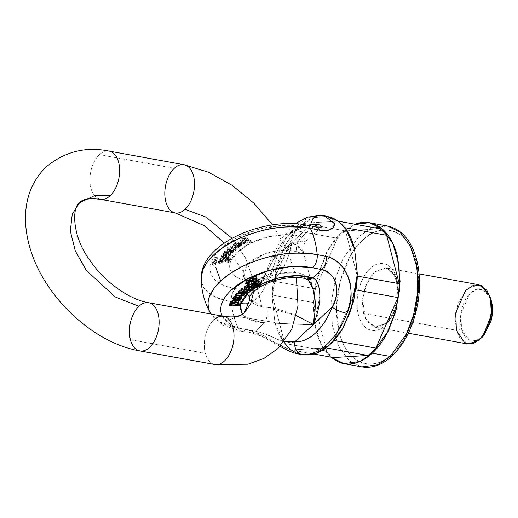 <?xml version="1.0" encoding="UTF-8"?>
<svg xmlns="http://www.w3.org/2000/svg" width="518" height="518" viewBox="0 0 518 518"><rect width="100%" height="100%" fill="white"/><g stroke="black" fill="none" stroke-linecap="round" stroke-linejoin="round"><path stroke-width="0.39" stroke-dasharray="2.59 1.94" d="M406.002 335.858C402.046 343.11 397.526 349.106 392.43 353.833C387.341 358.566 382.064 361.674 376.612 363.157C371.153 364.646 365.935 364.394 360.942 362.412C355.957 360.424 351.58 356.857 347.818 351.696C344.049 346.542 341.187 340.196 339.225 332.66L336.48 308.184L340.002 282.012L349.249 258.113C353.198 250.854 357.724 244.865 362.814 240.132C367.91 235.405 373.18 232.297 378.639 230.808C384.091 229.325 389.316 229.571 394.302 231.559C399.294 233.547 403.671 237.114 407.433 242.269C411.195 247.423 414.057 253.775 416.025 261.312M385.029 325.408C390.332 320.487 394.133 313.507 396.438 304.474C398.737 295.441 398.866 286.998 396.82 279.15C394.781 271.296 391.161 266.343 385.962 264.271C380.769 262.205 375.524 263.636 370.221 268.557C364.918 273.485 361.117 280.465 358.812 289.497C356.507 298.53 356.378 306.973 358.424 314.821C360.47 322.669 364.089 327.629 369.282 329.694C374.475 331.766 379.726 330.335 385.029 325.408A3.768 2.389 -132.9 0 1 385.45 323.2A3.768 2.389 47.1 0 0 385.029 325.408C390.941 321.335 402.039 300.434 396.82 279.15C391.084 258.352 375.537 262.199 370.221 268.557C364.303 272.636 353.205 293.538 358.424 314.821C364.167 335.619 379.707 331.773 385.029 325.408M330.801 357.116L321.419 344.833L315.203 326.89L313.222 305.724L315.339 284.589L327.104 251.411L341.025 233.165L354.934 224.229L341.025 233.165C335.651 238.163 330.879 244.49 326.703 252.143L316.945 277.37L313.228 304.998L316.122 330.834C318.201 338.791 321.218 345.487 325.194 350.932L330.775 357.109M333.32 357.575A70.273 41.414 100.3 0 1 326.696 351.081L314.083 302.654A70.273 41.414 100.3 0 1 315.404 288.785L337.419 238.261A70.273 41.414 100.3 0 1 345.364 230.886L379.992 228.781L345.364 230.886A70.273 41.414 -79.7 0 0 337.419 238.261L295.487 230.646A70.273 41.414 100.3 0 1 303.431 223.264L338.06 221.167L303.431 223.264L345.364 230.886L303.431 223.264A70.273 41.414 100.3 0 0 295.487 230.646L273.472 281.17L295.487 230.646L337.419 238.261L315.404 288.785A70.273 41.414 -79.7 0 0 314.083 302.654L272.151 295.04A70.273 41.414 100.3 0 1 273.472 281.17L315.404 288.785L273.472 281.17A70.273 41.414 100.3 0 0 272.151 295.04L284.764 343.466L272.151 295.04L314.083 302.654L326.696 351.081A70.273 41.414 -79.7 0 0 333.32 357.575M387.425 225.997L371.38 228.108L359 236.428L342.974 258.683L335.819 277.298L331.585 300.453L332.284 325.155L338.655 346.639L349.378 360.897L361.836 366.886L349.378 360.897L338.655 346.639L332.284 325.155L331.585 300.453L335.819 277.298L342.974 258.683L359 236.428L371.38 228.108L387.425 225.997M344.684 227.655L357.297 276.081L344.684 227.655M291.388 349.954A70.273 41.414 100.3 0 1 284.764 343.466L326.696 351.081L284.764 343.466A70.273 41.414 100.3 0 0 291.388 349.954L326.016 347.856L291.388 349.954L313.927 354.053L291.388 349.954M355.976 289.95L333.961 340.475L355.976 289.95M478.859 284.732L467.23 288.817L458.08 303.36L455.192 319.179L456.403 330.244L460.133 338.591L468.084 344.056M490.552 298.329L482.951 289.491C478.917 287.885 474.831 288.999 470.707 292.825C466.582 296.659 463.629 302.085 461.836 309.11C460.042 316.142 459.945 322.708 461.532 328.807L456.403 330.244L363.552 313.384L362.335 302.311L365.229 286.499L374.372 271.956L386.007 267.871L393.952 273.329L397.688 281.675L398.219 300.006L394.457 312.36L387.199 322.798L375.233 327.188L367.281 321.723L363.552 313.384L456.403 330.244L461.532 328.807C463.124 334.913 465.941 338.772 469.981 340.378C474.022 341.99 478.101 340.876 482.226 337.043L483.877 335.36M201.191 277.875L202.292 284.097C204.111 291.951 213.779 297.856 231.287 301.813C232.258 311.778 234.537 320.532 238.125 328.069L219.574 321.872L210.321 312.917M302.253 354.726L297.442 353.341C292.275 351.288 287.736 347.584 283.838 342.243C279.94 336.907 276.975 330.329 274.941 322.52L272.099 297.164L275.744 270.046L285.327 245.286C289.42 237.768 294.107 231.565 299.378 226.664C304.655 221.762 310.12 218.538 315.773 217.003L327.382 216.433M299.469 354.306L278.095 344.366L263.047 335.301L247.565 329.597L238.125 328.069A71.575 42.178 100.3 0 1 233.728 315.851L274.941 322.52L283.845 342.256L291.984 350.388L302.926 354.824M328.036 216.569L326.521 216.297M326.515 216.297L313.306 217.787L299.54 226.515L287.412 241.653L278.632 260.457L272.099 296.956L274.941 322.52L233.728 315.851A71.575 42.178 100.3 0 1 231.287 301.813L240.721 303.321C245.474 304.137 249.916 303.224 254.053 300.582C257.647 298.277 260.897 294.528 263.804 289.329C267.845 281.41 272.228 270.571 276.968 256.811A70.357 41.466 100.3 0 1 321.464 215.475L324.572 215.838M222.287 316.187L230.076 324.19C234.317 326.78 239.646 328.593 246.069 329.629L255.497 331.151L264.465 322.824L250.026 319.69L242.651 314.206M240.514 305.342L240.799 304.072A43.337 21.659 165.4 0 0 264.465 322.824L293.933 324.009M255.678 287.361L261.279 284.233A43.337 21.659 165.4 0 0 260.768 284.492M260.949 282.996L260.632 283.987L256.863 285.904L255.024 285.651L259.052 284.388L256.255 285.127L256.669 286.707L256.255 285.127L255.024 285.651L255.199 286.325L255.024 285.651L256.863 285.904L260.632 283.987L260.949 282.996M258.676 284.622L259.589 283.87L258.702 282.627L255.801 284.583L253.237 284.622L258.702 282.627L259.589 283.87L259.22 284.272M251.424 283.268L253.205 284.602L251.489 283.508M253.127 281.144L252.052 281.824L253.231 281.034L252.875 278.904L253.224 281.041M255.037 280.238L255.555 280.562L255.944 282.155L255.529 280.575L255.128 280.594L255.555 280.562L255.037 280.238L256.248 279.759M234.667 296.069L238.772 295.383L236.312 298.782L238.474 298.426L236.312 298.782L236.72 300.356L236.312 298.782L238.772 295.383L238.895 295.849L238.772 295.383L235.774 295.649M239.167 296.238L240.002 296.84L239.562 297.772L239.964 296.743L239.167 296.238L239.892 295.454L241.142 296.231L240.63 297.779L238.656 299.093L235.535 299.559L233.113 298.905M239.543 295.836L239.892 295.454L241.142 296.231L238.656 299.093L233.398 299.106L232.796 298.433M256.682 277.37L254.021 278.457L253.406 278.244M252.972 279.221L250.311 280.309L249.695 280.096M249.423 281.183L246.762 282.271L246.147 282.057M244.218 293.395L243.382 294.166L244.218 293.395L240.145 291.615L240.579 293.175L240.164 291.595L240.831 291.621L241.239 293.194L240.831 291.621L246.102 291.64L246.931 290.87L246.102 291.64L240.164 291.595L243.81 293.214M243.382 294.166L235.431 294.334L243.382 294.166L243.797 295.746L243.382 294.166M239.342 293.551L242.437 293.544L238.286 291.679L241.718 293.233L242.133 294.813L241.718 293.233L242.437 293.544L242.851 295.124L242.437 293.544L239.342 293.551M245.046 290.961L245.454 292.541L245.046 290.961L242.184 290.935L245.066 290.948L241.123 289.044L245.066 290.948L245.474 292.521L245.066 290.948M252.978 285.716L254.014 285.813L252.952 286.532L252.072 286.422L249.048 288.999L247.215 289.057L246.49 288.241C248.044 289.782 249.903 289.18 252.072 286.422L252.952 286.532L253.367 288.112L252.952 286.532L254.014 285.813L254.137 286.299L254.014 285.813L252.978 285.716M244.392 286.953L244.813 287.989L245.914 287.361L246.115 288.131L245.616 286.7L247.345 285.405L247.759 286.985L247.345 285.405L249.223 285.437L249.631 287.017L249.223 285.437L247.157 287.289L249.223 285.437L248.083 285.217L245.616 286.7L245.914 287.361L244.625 287.853M230.232 303.71L230.75 303.678L230.406 303.49M238.099 300.958L233.495 300.459L235.01 300.272L238.105 300.958M238.312 301.366L236.72 303.231L238.74 303.101L236.72 303.231L238.306 301.321M240.514 302.991L240.184 303.755L229.448 304.435L240.184 303.755L240.598 305.335L240.184 303.755L240.514 302.991M256.268 284.55A32.032 16.006 165.4 0 0 260.975 285.101C267.793 285.638 274.825 280.491 282.07 269.638C285.522 264.763 288.843 255.652 292.048 242.327C298.692 246.503 302.234 249.229 302.674 250.498L303.328 251.683L296.684 251.923L292.534 250.861L280.717 250.427L263.325 254.493L247.436 264.594L243.408 275.777L248.562 281.902L256.268 284.55L262.03 306.662L256.268 284.55M296.387 315.753L293.79 314.633C282.569 310.224 273.549 307.75 266.731 307.206A32.032 16.006 -14.6 0 1 262.03 306.662L249.436 298.731M257.323 283.003L281.028 273.251L298.297 272.967L302.447 274.028L306.157 276.321L313.047 289.012M306.734 225.116L289.847 233.883C283.042 240.203 277.551 248.802 273.374 259.673A11.305 2.797 -159 0 1 271.814 257.232A11.305 2.797 -159 0 1 276.968 256.811C269.062 277.907 261.596 306.954 240.721 303.321A11.305 6.475 99.2 0 1 244.807 290.093L246.503 288.513L244.807 290.093L257.996 285.768L262.114 280.885L273.374 259.673L292.048 242.327L285.716 255.121C282.452 260.496 279.688 264.458 277.421 267.01L271.982 272.779L256.883 279.953C246.49 277.965 241.99 276.554 243.389 275.718L249.177 297.954L255.264 284.686M284.252 341.589L277.298 339.29C270.83 335.878 263.565 333.165 255.497 331.151L264.465 322.824L302.946 324.32M294.761 341.796C285.839 345.623 269.807 334.188 255.497 331.151A11.305 6.475 99.2 0 1 251.23 332.834A11.305 6.475 99.2 0 1 247.565 329.597A11.305 6.475 -80.8 0 0 251.224 332.834A11.305 6.475 -80.8 0 0 255.497 331.151L246.069 329.629A11.305 6.475 99.2 0 1 241.796 331.313A11.305 6.475 99.2 0 1 238.125 328.069L247.565 329.597L300.285 354.429M210.237 312.775A69.859 34.92 165.4 0 0 238.125 328.069A11.305 6.475 -80.8 0 0 241.796 331.313A11.305 6.475 -80.8 0 0 246.069 329.629A58.832 29.403 -14.6 0 1 222.235 316.084M392.43 353.833C404.26 345.687 426.456 303.878 416.025 261.312C404.539 219.716 373.452 227.415 362.814 240.132C350.99 248.284 328.788 290.093 339.225 332.66C350.712 374.249 381.798 366.556 392.43 353.833M392.514 354.241A3.768 2.389 -132.9 0 1 392.009 356.047A3.768 2.389 47.1 0 0 392.514 354.241M296.393 315.734L266.731 307.206C267.923 313.312 267.165 318.518 264.465 322.824A11.305 5.316 -86.7 0 0 266.731 307.206A32.032 16.006 -14.6 0 1 249.197 298.012A32.032 16.006 -14.6 0 1 266.362 277.745A32.032 16.006 -14.6 0 1 302.447 274.028L306.209 276.327M306.222 276.34L313.228 289.698M314.938 300.22L313.435 324.443M315.941 317.689L319.949 293.803L318.065 283.896L312.781 277.933M306.656 279.157L303.166 275.945L302.447 274.028A11.305 7.809 -71.1 0 0 306.65 279.157L306.65 279.157M185.994 165.32A24.495 14.433 -79.7 0 0 174.313 168.285L99.43 154.688A24.495 14.433 100.3 0 1 111.111 151.722A24.495 14.433 -79.7 0 0 91.336 169.269A24.495 14.433 -79.7 0 0 98.446 198.711A24.495 14.433 100.3 0 1 89.925 178.988A24.495 14.433 100.3 0 1 99.43 154.688L174.313 168.285A24.495 14.433 -79.7 0 0 164.808 192.586A24.495 14.433 -79.7 0 0 173.329 212.309M232.064 238.338L245.305 257.53L252.849 278.742L245.305 257.53L232.064 238.338M253.315 281.721L253.529 283.637M253.619 284.686L253.652 291.615L253.231 281.099M244.289 312.93L228.995 320.176L213.804 319.891L228.995 320.176L244.289 312.93M212.814 363.914A24.495 14.433 100.3 0 1 204.299 344.192A24.495 14.433 100.3 0 1 213.804 319.891M221.756 316.187A24.495 14.433 -79.7 0 0 207.686 328.859A24.495 14.433 -79.7 0 0 205.283 353.302L130.4 339.698L205.283 353.302A24.495 14.433 -79.7 0 0 216.543 364.653M146.872 302.583A24.495 14.433 100.3 0 1 158.132 313.934M150.602 303.321A24.495 14.433 -79.7 0 0 138.921 306.287A24.495 14.433 -79.7 0 0 129.416 330.588A24.495 14.433 -79.7 0 0 137.937 350.31M490.85 299.21L483.54 289.75L476.845 289.206L469.496 294.049L460.929 313.623L461.532 328.807L468.822 339.827L476.243 340.624L484.401 334.712M387.199 322.798A3.768 2.389 47.1 0 0 385.45 323.2A3.768 2.389 -132.9 0 1 387.199 322.798L375.233 327.188L365.475 318.667L362.496 299.216L367.288 281.63L374.035 272.261L386.007 267.871L395.765 276.392L398.743 295.836L393.945 313.429L387.199 322.798M231.727 303.742L231.093 302.823L232.278 301.534L236.739 301.262L237.166 301.703L236.622 302.68L237.127 302.091L236.739 301.262L234.699 301.049L232.278 301.534L231.132 302.467L232.083 303.431L231.611 303.289L231.727 303.742M232.686 303.114L232.278 301.534L232.686 303.114M241.861 293.207L241.446 291.628L241.861 293.207M257.278 287.484L256.863 285.904L257.278 287.484M261.046 285.56L260.632 283.987L261.046 285.56M249.119 288.487L247.831 288.008L249.948 285.709L251.1 286.732L250.667 287.399L251.1 286.732L249.948 285.709L248.005 287.548L247.986 288.196L249.482 288.163L249.119 288.487M250.356 287.289L249.948 285.709L250.356 287.289M248.718 286.791L248.543 286.098L248.718 286.791M245.221 289.568L244.813 287.989L245.221 289.568M234.104 298.232L235.321 298.698L234.104 298.232L235.263 296.497L234.104 298.232L234.512 299.812L233.968 297.986L234.382 299.566M235.677 298.077L235.263 296.497L237.179 296.134L235.263 296.497L235.677 298.077M235.813 298.018L237.179 296.134L237.594 297.714L237.179 296.134L235.813 298.018M237.14 304.791L236.732 303.211L237.14 304.791M229.752 303.736L230.756 303.658L231.17 305.238L230.134 302.441M230.75 303.678L231.164 305.257L230.75 303.678M240.145 291.615L240.559 293.194L240.145 291.615M257.381 285.806L257.226 285.204L257.381 285.806M252.486 288.002L252.072 286.422L252.486 288.002M248.491 286.797L248.083 285.217L248.491 286.797M239.07 300.673L238.656 299.093L239.07 300.673M237.147 302.842L236.739 301.262L237.147 302.842M246.102 291.64L246.516 293.22L246.102 291.64M259.11 284.207L258.702 282.627L259.11 284.207M240.378 298.323L239.964 296.743L240.378 298.323M251.521 288.047L251.1 286.732M249.016 286.817L248.608 285.237L249.016 286.817M254.901 284.019L256.151 283.858L257.815 282.627L258.048 283.534L257.815 282.627L257.511 283.106M253.431 283.579L252.726 282.828L255.393 281.106L252.894 282.142L253.671 283.709M255.808 282.686L255.393 281.106L257.815 282.627L257.232 281.611L255.393 281.106L255.808 282.686M260.062 285.042L259.589 283.87M245.914 287.361L245.616 286.7M243.149 290.941L243.285 291.466L243.149 290.941M258.242 283.87L257.815 282.627M236.778 245.5L238.222 245.402L238.636 246.982L240.663 245.396L240.229 243.635L239.433 242.923L239.847 244.502L239.433 242.923L240.248 243.816L240.663 245.396L239.847 244.502L240.663 245.396L238.636 246.982L237.192 247.08L238.636 246.982L238.222 245.402L236.778 245.5L237.192 247.08L236.273 247.824L235.858 246.244L238.092 246.102L238.507 247.682L236.273 247.824L238.507 247.682L240.954 246.484L241.984 245.008L238.507 247.682L238.092 246.102L240.54 244.904L241.576 243.428L238.092 246.102L235.858 246.244L236.273 247.824L237.192 247.08L236.778 245.5L235.858 246.244L236.778 245.5M223.193 256.85L222.779 255.27L224.093 255.821L225.524 254.461L225.932 256.041L225.524 254.461L227.311 253.108L230.4 253.419L227.791 256.028L228.58 256.222L227.991 257.025L228.406 258.605L227.991 257.025L222.099 256.442L221.503 255.937L223.575 253.334L225.719 252.771L225.33 253.529L223.944 253.878L224.359 255.458L223.193 256.85L224.508 257.401L223.349 257.206L222.934 255.627L223.737 257.349L223.323 255.769L224.093 255.821L224.508 257.401L225.239 256.753L224.825 255.173L227.311 253.108L227.726 254.688L225.932 256.041L227.726 254.688L230.814 254.998L228.205 257.608L228.988 257.802L228.58 256.222L228.988 257.802L228.205 257.608L230.795 254.953L229.675 254.357L227.726 254.688L227.311 253.108L229.267 252.778L230.387 253.373L227.791 256.028L228.58 256.222L227.991 257.025L227.13 256.773L227.544 258.352L222.513 258.022L221.911 257.517L222.513 258.022L228.406 258.605L227.544 258.352L227.13 256.773L222.099 256.442L221.503 255.937L221.911 257.517L223.983 254.914L226.133 254.344L223.983 254.914L222.455 256.222L221.911 257.517L221.503 255.937L222.047 254.642L223.575 253.334L225.719 252.771L226.133 254.344L225.719 252.771L225.33 253.529L225.744 255.102L224.359 255.458L225.744 255.102L226.133 254.344L225.744 255.102L225.33 253.529L223.944 253.878L222.779 255.27L223.193 256.85L224.359 255.458L223.944 253.878L222.779 255.27L223.349 257.206M230.083 257.828L230.491 259.408L228.801 259.019L230.491 259.408L229.571 261.849L229.157 260.269L230.083 257.828L230.652 259.738L230.245 258.158L228.386 257.44L228.678 259.751L228.263 258.171L229.06 258.411L228.257 260.03L225.414 260.593L226.988 258.398L223.828 257.575L219.787 258.858L219.587 261.014L218.648 261.091L218.343 261.797L227.596 261.027L229.157 260.269L230.083 257.828L228.386 257.44L228.678 259.751L229.468 259.991L228.678 259.751L228.386 257.44L228.263 258.171L229.06 258.411L229.403 260.826L228.665 261.603L225.822 262.173L228.665 261.603L229.545 260.153L229.06 258.411L229.468 259.991M244.917 239.517L244.483 237.95L241.874 238.578L240.371 240.093L241.239 241.524L243.661 242.087L246.296 241.446L247.727 240.054L249.844 241.362L251.003 240.747L245.001 237.03L243.952 237.594L244.509 237.937L244.891 239.53L242.288 240.158L244.917 239.517L244.509 237.937L241.874 238.578L242.288 240.158L240.786 241.673L241.653 243.104L244.069 243.667L246.71 243.026L248.135 241.628L250.259 242.942L249.844 241.362L251.003 240.747L245.001 237.03L243.952 237.594L244.509 237.937L244.917 239.517L244.36 239.167L243.952 237.594L244.36 239.167L244.917 239.517M220.448 260.619L224.825 260.327L225.233 261.901L223.012 262.412L220.862 262.192L225.233 261.901L226.327 260.58L225.233 261.901L224.825 260.327L222.598 260.832L220.448 260.619L220.862 262.192L221.044 260.735L224.391 259.919L226.321 260.573L220.454 261.758L220.862 262.192L220.636 259.155L223.977 258.34L225.913 259L224.825 260.327L225.913 259L220.04 260.178L220.448 260.619M229.506 250.505L229.092 248.925L229.506 250.505L235.463 250.531L236.299 249.754L231.248 247.228L230.419 247.999L234.537 249.89L233.501 249.877L233.087 248.297L227.978 248.297L227.156 249.061L229.927 250.272L230.342 251.852L229.927 250.272L231.235 250.835L225.142 250.939L224.359 251.664L232.336 251.47L233.171 250.699L229.578 249.113L229.992 250.693L229.506 250.505L230.426 250.874L230.011 249.294L230.426 250.874L229.992 250.693L233.579 252.279L233.171 250.699L230.011 249.294L230.426 250.874L233.579 252.279L233.171 250.699L232.336 251.47L232.75 253.049L233.579 252.279L232.75 253.049L232.336 251.47L224.359 251.664L224.767 253.244L232.75 253.049L224.767 253.244L224.359 251.664L225.142 250.939L225.55 252.512L224.767 253.244L225.55 252.512L225.142 250.939L231.216 250.854L227.156 249.061L227.57 250.641L231.643 252.415L225.55 252.512L231.624 252.434L231.235 250.835L231.624 252.434M229.092 248.925L229.578 249.113L229.092 248.925L229.519 250.492L235.463 250.531L236.299 249.754L231.248 247.228L230.419 247.999L234.537 249.89L234.13 248.31L227.978 248.297L227.156 249.061L227.57 250.641L231.643 252.415M241.576 243.428L241.984 245.008L240.728 243.745L237.924 243.441L235.062 244.522L233.883 246.529L233.424 244.813L234.978 245.953L239.433 242.923L234.978 245.953L233.476 244.956L233.883 246.529C233.586 243.071 242.165 242.476 241.984 245.008L241.543 243.195L240.313 242.165L237.509 241.861L234.648 242.942L233.476 244.956C233.178 241.492 241.751 240.896 241.576 243.428L241.984 245.008M242.087 241.42L242.994 240.443L244.8 240.041L246.633 240.566L247.274 241.582L246.354 242.521L244.606 242.961L242.851 242.482L242.1 241.686L241.673 239.84L244.192 241.382L244.606 242.961L247.267 241.284L244.8 240.041L242.087 241.42L244.606 242.961L244.192 241.382L246.859 239.704L244.386 238.461L244.8 240.041L244.386 238.461L241.673 239.84L242.087 241.42L241.673 239.84L242.586 238.869L244.386 238.461L246.218 238.986L246.866 240.002L245.946 240.941L244.192 241.382L242.437 240.902L241.673 239.84M229.111 248.912L235.055 248.951L235.891 248.174L230.84 245.649L230.005 246.419L234.13 248.31L233.087 248.297L233.501 249.877L228.393 249.877L227.978 248.297L228.393 249.877L227.57 250.641L228.393 249.877L234.537 249.89L234.13 248.31L230.005 246.419L230.419 247.999L230.005 246.419L230.84 245.649L231.248 247.228L230.84 245.649L235.891 248.174L236.299 249.754L235.891 248.174L235.055 248.951L235.463 250.531L235.055 248.951L229.111 248.912L229.519 250.492M235.386 247.533L239.847 244.502L235.386 247.533L234.978 245.953L235.386 247.533L233.883 246.529L235.386 247.533M248.135 241.628L247.727 240.054L249.844 241.362L250.259 242.942L251.418 242.327L251.003 240.747L251.418 242.327L245.415 238.61L244.36 239.167L245.415 238.61L245.001 237.03L245.415 238.61L251.418 242.327L250.259 242.942L248.135 241.628L247.695 240.067C244.774 242.657 242.333 242.664 240.371 240.093L240.786 241.673L242.288 240.158L241.874 238.578L240.371 240.093L240.786 241.673C242.748 244.243 245.189 244.237 248.109 241.647L247.695 240.067L248.135 241.628M229.06 258.411L228.257 260.03L228.665 261.603L228.257 260.03L225.414 260.593L227.059 258.579L222.539 257.744L218.965 260.386L219.995 262.594L219.587 261.014L218.648 261.091L218.343 261.797L218.751 263.377L228.011 262.607L218.751 263.377L218.343 261.797L227.596 261.027L228.011 262.607L229.571 261.849L228.011 262.607L227.596 261.027L229.157 260.269L229.571 261.849L230.491 259.408M219.056 262.665L219.988 262.607L219.379 261.959L222.954 259.317L227.467 260.159L225.822 262.173L225.414 260.593L225.822 262.173L227.396 259.978L224.242 259.155L220.195 260.437L219.995 262.594L219.574 261.033L219.988 262.607L219.056 262.665L218.648 261.091L219.056 262.665L218.751 263.377M271.989 272.772C268.745 276.599 263.707 278.988 256.883 279.953L260.975 285.101A11.305 5.316 -86.7 0 0 256.934 279.953A11.305 5.316 -86.7 0 0 253.768 281.766L246.503 288.507L253.768 281.766A43.337 21.659 -14.6 0 1 237.49 251.975A43.337 21.659 -14.6 0 1 302.085 236.875L306.514 240.689L305.05 241.336L299.767 242.074L292.048 242.327L309.887 225.751L292.048 242.327L271.989 272.772L253.768 281.766L239.329 278.632C235.347 276.865 232.576 274.546 231.002 271.672C229.435 268.797 229.215 265.637 230.348 262.192L237.49 251.975L251.088 242.929L268.589 236.752L286.726 234.596L302.085 236.875A11.305 7.809 -71.1 0 0 296.684 251.923A32.032 16.006 165.4 0 0 260.606 255.639A32.032 16.006 165.4 0 0 243.441 275.9A32.032 16.006 165.4 0 0 260.975 285.101C277.506 284.822 288.409 261.771 292.048 242.327L303.341 251.722L302.156 252.998L300.984 252.978M222.099 256.442L222.513 258.022L222.099 256.442M201.198 278.237A69.859 34.92 -14.6 0 0 231.287 301.813A11.305 6.475 99.2 0 1 235.373 288.571C228.95 287.535 223.621 285.722 219.386 283.132C215.145 280.542 212.335 277.383 210.956 273.653C209.57 269.917 209.725 265.909 211.409 261.616C213.099 257.329 216.187 253.095 220.681 248.925L237.302 237.561L258.67 229.325L281.41 225.505L301.962 226.709A58.832 29.403 165.4 0 0 220.681 248.925A58.832 29.403 165.4 0 0 235.373 288.571A11.305 6.475 -80.8 0 0 231.287 301.813L240.721 303.321A11.305 6.475 -80.8 0 1 244.807 290.093L235.373 288.571L244.807 290.093L259.058 284.693L273.374 259.673L292.048 242.327L306.572 240.643C303.457 243.758 302.376 247.449 303.341 251.722M223.575 253.334L223.983 254.914L223.575 253.334M229.545 255.432L228.108 257.103L225.479 257.44L227.493 255.614L228.645 255.167L229.545 255.432C228.218 255.063 226.865 255.737 225.479 257.44L228.108 257.103L229.545 255.432L229.131 253.859C227.81 253.49 226.457 254.157 225.071 255.86L225.479 257.44L225.071 255.86L227.693 255.523L228.108 257.103L227.693 255.523L229.131 253.859L228.231 253.593L227.078 254.034L225.071 255.86L227.693 255.523L229.131 253.859L229.584 255.529L229.131 253.859M239.031 244.256L235.664 246.549L235.256 244.969L234.622 244.14L235.03 245.972L234.615 244.392L236.959 242.618L234.622 244.14L235.664 246.549L235.03 245.72L235.664 246.549L239.031 244.256L238.617 242.677L235.256 244.969L238.617 242.677L236.959 242.618L237.367 244.198L235.03 245.72L237.367 244.198L239.031 244.256L237.367 244.198L236.959 242.618L238.617 242.677L239.031 244.256M228.406 258.605L228.988 257.802L228.406 258.605M320.907 227.201L320.5 227.7L311.046 228.548L302.085 236.875L306.572 240.643M240.248 243.816L238.222 245.402L240.248 243.816L240.663 245.396M225.932 256.041L224.508 257.401L224.093 255.821L224.825 255.173L225.239 256.753L225.932 256.041M227.791 256.028L228.205 257.608L227.791 256.028M233.476 244.956L233.883 246.529M240.786 241.673L240.371 240.093M320.856 227.279L311.046 228.548A11.305 6.851 101.5 0 1 315.76 226.942A11.305 6.851 -78.5 0 0 311.046 228.548L301.962 226.709L311.046 228.548L302.085 236.875C297.5 240.838 295.7 245.856 296.684 251.923L300.958 252.972M212.859 264.206L213.248 265.339L215.559 264.698L215.171 263.558L212.859 264.206A1.696 0.848 -14.6 0 1 215.171 263.558A1.696 0.848 -14.6 0 1 215.864 264.135A1.696 0.848 -14.6 0 1 214.206 265.32A1.696 0.848 -14.6 0 1 212.555 264.769A1.696 0.848 -14.6 0 1 212.859 264.206M213.701 261.83L214.089 262.969L216.394 262.322L216.006 261.182L213.701 261.83A1.696 0.848 -14.6 0 1 216.006 261.182A1.696 0.848 -14.6 0 1 216.705 261.758A1.696 0.848 -14.6 0 1 215.041 262.943A1.696 0.848 -14.6 0 1 213.39 262.393A1.696 0.848 -14.6 0 1 213.701 261.83M214.847 259.434L215.235 260.567L217.541 259.926L217.152 258.786L214.847 259.434A1.696 0.848 -14.6 0 1 217.152 258.786A1.696 0.848 -14.6 0 1 217.851 259.363A1.696 0.848 -14.6 0 1 216.194 260.548A1.696 0.848 -14.6 0 1 214.543 259.997A1.696 0.848 -14.6 0 1 214.847 259.434M222.779 255.27L222.934 255.627M234.622 244.14L235.03 245.72M221.503 255.937L221.911 257.504M229.578 249.113L230.011 249.294L229.578 249.113L229.992 250.693M306.675 225.103A11.305 6.851 -78.5 0 0 301.962 226.709M319.444 230.186L330.031 229.662L334.427 224.767L332.142 219.256L324.916 215.902L321.464 215.475A70.357 41.466 -79.7 0 0 276.968 256.811A11.305 2.797 21 0 0 271.814 257.232A11.305 2.797 21 0 0 273.374 259.673A59.058 34.803 100.3 0 1 310.722 224.974M246.069 281.695A1.696 0.848 165.4 0 0 246.762 282.271L247.177 283.851L246.762 282.271A1.696 0.848 165.4 0 0 248.485 282.006A1.696 0.848 165.4 0 0 249.378 281.067M253.328 277.881A1.696 0.848 165.4 0 0 254.021 278.457L254.435 280.037L254.021 278.457A1.696 0.848 165.4 0 0 255.737 278.192A1.696 0.848 165.4 0 0 256.637 277.247M249.611 279.733A1.696 0.848 165.4 0 0 250.311 280.309L250.718 281.889L250.311 280.309A1.696 0.848 165.4 0 0 252.026 280.044A1.696 0.848 165.4 0 0 252.926 279.105M212.84 263.766A1.696 0.848 165.4 0 0 214.556 263.5A1.696 0.848 165.4 0 0 215.449 262.555A1.696 0.848 165.4 0 0 214.756 261.978L215.171 263.558L214.756 261.978A1.696 0.848 165.4 0 0 213.04 262.244A1.696 0.848 165.4 0 0 212.14 263.189A1.696 0.848 165.4 0 0 212.84 263.766L212.451 262.626L214.756 261.978L215.145 263.118L212.84 263.766M214.821 258.994A1.696 0.848 165.4 0 0 216.537 258.728A1.696 0.848 165.4 0 0 217.437 257.783A1.696 0.848 165.4 0 0 216.744 257.206L217.152 258.786L216.744 257.206A1.696 0.848 165.4 0 0 215.028 257.472A1.696 0.848 165.4 0 0 214.128 258.417A1.696 0.848 165.4 0 0 214.821 258.994L214.433 257.854L216.744 257.206L217.133 258.346L214.821 258.994M213.675 261.389A1.696 0.848 165.4 0 0 215.391 261.124A1.696 0.848 165.4 0 0 216.291 260.178A1.696 0.848 165.4 0 0 215.598 259.602L216.006 261.182L215.598 259.602A1.696 0.848 165.4 0 0 213.882 259.868A1.696 0.848 165.4 0 0 212.982 260.813A1.696 0.848 165.4 0 0 213.675 261.389L213.286 260.25L215.598 259.602L215.987 260.742L213.675 261.389M343.861 363.617L344.593 363.753M369.451 222.734L370.072 222.844M408.333 333.197L375.233 327.188C376.845 328.302 380.251 326.968 385.457 323.193C392.255 317.722 399.229 300.731 396.982 284.68C394.943 274.372 391.284 268.771 386.007 267.871L419.101 273.88M313.15 289.394L303.328 251.683M280.096 346.4L261.719 336.253L251.23 332.834L241.802 331.313L223.692 325.498L210.981 314.037M296.387 277.512L287.522 250.621L272.487 224.844M249.462 296.924L249.158 292.158L246.743 280.873M246.736 280.847L243.589 272.39L224.313 243.084M231.507 304.403L231.093 302.823M248.245 289.588L247.831 288.008M253.14 284.408L252.726 282.828M245.998 288.545L245.584 286.966M240.417 298.42L240.002 296.84M237.581 303.283L237.166 301.703M271.982 272.779L257.996 285.768M246.859 239.704L247.267 241.284M306.514 240.689L320.5 227.7M222.792 255.426L223.206 257.006M218.965 260.386L219.379 261.959M227.059 258.579L227.467 260.159M230.4 253.419L230.814 254.998M225.913 259L226.327 260.58M220.04 260.178L220.454 261.758M257.945 285.806L262.186 280.232L266.058 272.228L271.808 257.252L281.876 238.002L295.389 223.666M320.545 227.648L321.315 227.091M215.436 262.445L215.851 264.025M212.568 264.879L212.153 263.299M217.424 257.673L217.838 259.253M214.556 260.107L214.141 258.527M216.278 260.068L216.686 261.648M213.41 262.503L212.995 260.923"/><path stroke-width="0.78" d="M416.025 261.312L418.764 285.781L415.248 311.959L406.002 335.858M330.775 357.109L339.05 362.237C344.315 364.335 349.831 364.594 355.588 363.027C361.344 361.46 366.912 358.178 372.287 353.185C377.661 348.193 382.439 341.867 386.609 334.207L396.367 308.981L400.084 281.352L397.189 255.523C395.117 247.565 392.094 240.864 388.124 235.425C384.149 229.979 379.532 226.211 374.261 224.119C368.997 222.021 363.487 221.756 357.724 223.323L354.927 224.229L369.451 222.734L381.908 228.723L392.631 242.974L399.002 264.458L399.702 289.161L395.467 312.322L388.312 330.931L372.287 353.185L359.906 361.506L343.861 363.617L330.801 357.116M367.955 355.471L333.32 357.575L313.927 354.053L333.32 357.575L367.955 355.471A70.273 41.414 -79.7 0 0 375.893 348.09A70.273 41.414 100.3 0 1 367.955 355.471L326.016 347.856L367.955 355.471M338.086 221.167L379.992 228.781L338.06 221.167A70.273 41.414 100.3 0 1 344.684 227.655L386.616 235.276A70.273 41.414 -79.7 0 0 379.992 228.781A70.273 41.414 100.3 0 1 386.616 235.276L399.229 283.696A70.273 41.414 100.3 0 1 397.908 297.565L375.893 348.09L333.968 340.475M372.287 353.185L390.261 356.449L406.287 334.194L413.442 315.585L417.67 292.424L416.977 267.722L410.599 246.238L399.883 231.986L387.425 225.997L399.883 231.986L410.599 246.238L416.977 267.722L417.67 292.424L413.442 315.585L406.287 334.194L390.261 356.449L372.287 353.185M369.451 222.734L387.425 225.997C399.475 228.639 408.391 237.296 414.154 251.962C419.703 266.893 420.966 283.793 417.942 302.667C413.856 325.382 405.205 343.175 392.003 356.054A3.768 2.389 -132.9 0 1 390.261 356.449A3.768 2.389 47.1 0 0 392.009 356.047C382.426 364.899 372.371 368.512 361.836 366.886L377.881 364.769L390.261 356.449L377.881 364.769L361.836 366.886L344.593 363.753M333.961 340.475A70.273 41.414 100.3 0 1 326.016 347.856A70.273 41.414 100.3 0 0 333.961 340.475L375.893 348.09L397.908 297.565A70.273 41.414 -79.7 0 0 399.229 283.696L357.297 276.081A70.273 41.414 100.3 0 1 355.976 289.95A70.273 41.414 100.3 0 0 357.297 276.081L399.229 283.696L386.616 235.276L344.684 227.655A70.273 41.414 100.3 0 0 338.06 221.167M355.983 289.95L397.908 297.565L355.976 289.95M408.333 333.197L468.084 344.056L479.713 339.97L488.862 325.421L491.757 309.609L490.54 298.536L486.81 290.197L478.859 284.732L419.101 273.88M483.877 335.36L491.096 320.759C492.89 313.733 492.987 307.168 491.401 301.062L490.552 298.329M324.572 215.838L334.486 223.692C334.537 226.12 333.288 228.004 330.724 229.338C327.829 230.814 324.067 231.099 319.444 230.186L310.36 228.354A71.575 42.178 100.3 0 1 317.197 254.603C316.226 244.638 313.947 235.891 310.36 228.354C291.459 225.686 274.32 226.729 258.948 231.462C247.442 234.881 238.986 238.144 233.579 241.239L222.785 247.643L213.837 254.733L207.096 262.218L202.829 269.807L201.191 277.875C201.237 290.333 204.273 302.013 210.308 312.904L209.13 310.353C207.601 304.565 207.783 299.805 209.673 296.063L213.94 288.474L220.674 280.989L215.876 267.612L220.674 280.989L229.623 273.899L240.417 267.495C245.836 264.452 254.293 261.189 265.792 257.711C281.157 252.985 298.297 251.949 317.197 254.603L326.288 256.462C330.924 257.349 335.431 259.887 339.802 264.076C343.661 267.735 346.665 272.617 348.828 278.736C352.311 288.021 351.683 299.546 346.95 313.306A70.357 41.466 100.3 0 1 302.447 354.642L299.469 354.306M327.382 216.433L332.006 217.78C337.173 219.839 341.705 223.536 345.603 228.878C349.501 234.214 352.473 240.792 354.506 248.601L357.349 273.957L353.703 301.075L344.12 325.835C340.028 333.352 335.34 339.555 330.063 344.457C324.792 349.359 319.328 352.583 313.675 354.118L302.253 354.726M280.096 346.4L288.461 350.77L293.738 352.855L300.123 354.409L302.926 354.824L316.135 353.334L329.901 344.612L342.029 329.467L350.809 310.664L357.342 274.164L354.506 248.601L346.018 229.448L338.351 221.38L328.036 216.569L325.162 215.954M312.781 277.933L306.656 279.157A11.305 7.809 -71.1 0 0 312.781 277.933A43.337 21.659 165.4 0 0 261.279 284.233L279.286 277.81L297.416 275.654L312.781 277.933L321.743 269.606C329.435 271.989 334.265 276.981 336.227 284.589C337.658 291.615 336.286 299.119 332.116 307.096L294.761 341.796C301.871 342.178 308.832 339.206 315.637 332.886C322.442 326.567 327.933 317.968 332.116 307.096L313.435 324.443C314.607 321.963 316.058 317.573 317.793 311.286C319.107 305.555 319.807 301.217 319.878 298.271C319.878 286.493 317.508 279.714 312.781 277.933L321.743 269.606L312.658 267.767L292.107 266.563L269.36 270.383L247.999 278.619L231.371 289.983C226.884 294.153 223.789 298.387 222.105 302.674C220.415 306.967 220.267 310.981 221.652 314.711L222.287 316.187M242.651 314.206L241.699 312.73L240.514 305.342M260.768 284.492A43.337 21.659 165.4 0 0 240.799 304.079L248.187 293.033L255.678 287.361M256.106 279.668L260.949 282.996L256.106 279.668L256.514 281.248L256.106 279.668M258.676 284.622L259.589 283.87M251.489 283.508L252.026 281.837L251.424 283.268L251.839 284.848L259.11 284.207L260.004 285.45L259.11 284.207L256.216 286.163L252.609 285.755L252.195 283.663L255.97 282.142L251.839 284.848M238.015 298.575L239.562 297.772L238.015 298.575M239.892 295.454L240.307 297.034L239.575 297.818L240.378 298.323L239.575 297.818L240.307 297.034L239.892 295.454L239.167 296.238L239.575 297.818L239.167 296.238L239.543 295.836M240.773 295.81L241.142 296.231L240.773 295.81M233.113 298.905L233.126 297.313L234.667 296.069M253.406 278.244L253.632 277.318L255.944 276.67L256.332 277.81M249.695 280.096L249.922 279.176L252.227 278.529L252.616 279.662M246.147 282.057L246.38 281.138L248.685 280.491L249.074 281.624M241.123 289.044L241.906 288.319L246.931 290.87L247.345 292.45L246.516 293.22L241.239 293.194L246.516 293.22L247.345 292.45L242.314 289.899L247.345 292.45L246.931 290.87L241.906 288.319L242.314 289.899L241.537 290.624L242.314 289.899L241.906 288.319L241.123 289.044L241.537 290.624L245.474 292.521L241.537 290.624L241.123 289.044M243.81 293.214L244.632 294.969L243.797 295.746L235.845 295.914L236.674 295.143L242.851 295.124L238.694 293.259L239.523 292.495L245.474 292.521L243.564 292.521L243.149 290.941L243.564 292.521L239.523 292.495L239.109 290.915L242.184 290.935L239.109 290.915L239.523 292.495L238.694 293.259L238.286 291.679L239.109 290.915L238.286 291.679L238.694 293.259L242.851 295.124L236.674 295.143L236.26 293.564L239.342 293.551L236.26 293.564L236.674 295.143L235.845 295.914L235.431 294.334L236.26 293.564L235.431 294.334L235.845 295.914L243.797 295.746L244.632 294.969L240.559 293.194L244.632 294.969L243.81 293.214M246.51 288.52L247.157 287.289L246.49 288.241L246.911 290.08L247.63 290.637L249.456 290.579L252.486 288.002L253.367 288.112L254.422 287.386L253.367 288.112L252.486 288.002C250.317 290.76 248.452 291.362 246.905 289.821L246.49 288.241L246.905 289.821L248.951 287.678L248.718 286.791L248.951 287.678L246.905 289.821M244.813 287.989L244.392 286.953L247.675 284.576L248.996 284.414L252.247 285.489L248.996 284.414L247.675 284.576L244.392 286.953L245.221 289.568L246.328 288.94L245.221 289.568L244.392 286.953L244.8 288.532L248.09 286.156L247.675 284.576L248.09 286.156L244.8 288.532M230.756 303.658L230.134 302.441L231.844 300.971L233.495 300.459L231.844 300.971L230.134 302.441L230.471 304.629L230.134 302.441L231.164 305.257L230.549 304.021L232.258 302.551L231.844 300.971L232.258 302.551L230.549 304.021M237.658 300.621L238.274 301.858M230.75 303.678L229.752 303.736L230.16 305.316L229.862 306.015L229.448 304.435L229.752 303.736L229.448 304.435L229.862 306.015L240.598 305.335L240.928 304.571L237.134 304.811L238.714 302.9L232.258 302.551L235.418 301.852L238.066 302.201L238.681 303.438L237.134 304.811L240.928 304.571L240.514 302.991L238.74 303.101L240.514 302.991L240.928 304.571L240.598 305.335L229.862 306.015L230.16 305.316L231.164 305.257L230.16 305.316L229.752 303.736L230.232 303.71M313.047 289.012L314.394 295.493C315.786 301.249 315.468 310.904 313.435 324.443L296.387 315.753M249.436 298.731L249.177 297.934C248.303 300.136 248.828 292.307 264.782 284.427C279.196 277.078 299.993 276.042 306.656 279.157C308.877 280.555 310.522 280.989 313.228 289.698L314.938 300.22M255.264 284.686L257.323 283.003M293.933 324.009L313.435 324.443L294.761 341.796L284.252 341.589M346.95 313.306A11.305 2.797 -159 0 1 332.116 307.096A59.058 34.803 100.3 0 1 294.761 341.796A11.305 9.11 93.1 0 0 302.447 354.642A70.357 41.466 -79.7 0 0 346.95 313.306C357.29 292.651 347.643 260.496 326.288 256.462L317.197 254.603A11.305 6.851 101.5 0 1 312.658 267.767L321.743 269.606A11.305 6.851 -78.5 0 0 326.288 256.462A11.305 6.851 101.5 0 1 321.743 269.606C336.875 271.995 340.863 294.515 332.116 307.096A11.305 2.797 21 0 0 346.95 313.306M300.285 354.429L302.447 354.642A11.305 9.11 -86.9 0 1 294.761 341.796M222.235 316.084A58.832 29.403 -14.6 0 1 246.775 279.26A58.832 29.403 -14.6 0 1 312.658 267.767A11.305 6.851 -78.5 0 0 317.197 254.603A69.859 34.92 165.4 0 0 238.261 268.641A69.859 34.92 165.4 0 0 210.237 312.775M392.43 353.833A3.768 2.389 -132.9 0 1 392.514 354.241A3.768 2.389 47.1 0 0 392.43 353.833M302.946 324.32L313.435 324.443L296.393 315.734M313.435 324.443L315.941 317.689M118.648 162.335A24.495 14.433 100.3 0 1 114.905 189.478A24.495 14.433 100.3 0 1 98.446 198.711A24.495 14.433 -79.7 0 0 110.127 195.746L94.93 195.454L79.642 202.706L72.261 214.161L70.312 231.015L75.317 251.023L86.364 270.454L115.203 296.956L138.921 306.287L115.203 296.956L86.364 270.454L75.317 251.023L70.312 231.015L72.261 214.161L79.642 202.706L94.93 195.454L110.127 195.746A24.495 14.433 -79.7 0 0 118.648 162.335A24.495 14.433 -79.7 0 0 111.111 151.722A24.495 14.433 100.3 0 1 118.648 162.335M173.329 212.309A24.495 14.433 -79.7 0 0 189.782 203.075A24.495 14.433 -79.7 0 0 193.525 175.932A24.495 14.433 -79.7 0 0 185.994 165.32A24.495 14.433 100.3 0 1 193.525 175.932A24.495 14.433 100.3 0 1 185.01 209.343L205.97 217.087L232.064 238.338L205.97 217.087L185.01 209.343A24.495 14.433 100.3 0 1 173.329 212.309A24.495 14.433 100.3 0 1 166.22 182.867A24.495 14.433 100.3 0 1 185.994 165.32M253.224 281.041L253.315 281.721M253.529 283.637L253.619 284.686M253.652 291.615L250.602 304.118L244.289 312.93L250.602 304.118L253.652 291.615M213.804 319.891A24.495 14.433 100.3 0 1 225.485 316.925A24.495 14.433 100.3 0 1 233.016 327.538A24.495 14.433 100.3 0 1 229.273 354.681A24.495 14.433 100.3 0 1 212.814 363.914M137.937 350.31A24.495 14.433 -79.7 0 0 154.39 341.084A24.495 14.433 -79.7 0 0 158.132 313.934A24.495 14.433 100.3 0 1 155.737 338.377A24.495 14.433 100.3 0 1 141.667 351.049A24.495 14.433 100.3 0 1 130.4 339.698A24.495 14.433 100.3 0 1 132.802 315.261A24.495 14.433 100.3 0 1 146.872 302.583M216.543 364.653A24.495 14.433 -79.7 0 0 230.62 351.975A24.495 14.433 -79.7 0 0 233.016 327.538A24.495 14.433 -79.7 0 0 221.756 316.187M158.132 313.934A24.495 14.433 -79.7 0 0 150.602 303.321M456.403 330.244L455.717 312.891L465.501 290.52L473.899 284.984L481.552 285.606L489.905 296.419L490.54 298.536L491.336 315.099L482.536 336.998L473.212 343.751L464.737 342.838L456.403 330.244M482.536 336.998L484.401 334.712L492.1 315.553L491.401 301.062L489.905 296.419M254.014 285.813L254.422 287.386L249.404 285.994L248.09 286.156L249.404 285.994L248.996 284.414L249.404 285.994L253.393 287.296L252.978 285.716L253.393 287.296L254.422 287.386L254.014 285.813M237.147 302.842L235.114 302.629L232.686 303.114L231.54 304.047L232.019 304.869L234.201 305.07L236.461 304.584L237.535 303.671L237.147 302.842C237.82 304.461 236.111 305.134 232.019 304.869L231.507 304.403L232.686 303.114L237.147 302.842L237.581 303.283M231.611 303.289L232.019 304.869L231.611 303.289L233.793 303.49L236.622 302.68L232.083 303.431M260.975 283.068L261.383 284.647L261.046 285.56L257.278 287.484L255.432 287.231L255.199 286.325L255.432 287.231L257.278 287.484L261.046 285.56L261.363 284.576L256.514 281.248L261.363 284.576L260.988 283.139M249.482 289.873L248.245 289.588L250.356 287.289L251.515 288.312L251.379 287.807L251.515 288.312L249.482 289.873L249.067 288.293L249.482 289.873L248.394 289.776L248.413 289.128L250.356 287.289L251.515 288.312L249.482 289.873M249.631 287.017L248.951 287.678L249.631 287.017L249.016 286.817L249.631 287.017M234.512 299.812L234.382 299.287L234.512 299.812L235.735 300.278L235.321 298.698L234.829 298.614L235.321 298.698L235.735 300.278L234.512 299.812L235.677 298.077L234.382 299.566M235.321 298.698L235.813 298.018L235.321 298.698M238.714 302.9L238.099 300.958M255.432 287.231L256.669 286.707L256.507 286.091L256.669 286.707L257.634 286.778L255.432 287.231M257.634 286.778L257.226 285.204L257.634 286.778L260.004 285.45L257.634 286.778M247.759 286.985L249.016 286.817L247.759 286.985L246.024 288.28L247.759 286.985M235.677 298.077L237.594 297.714L235.677 298.077M241.187 296.361L241.595 297.941L241.045 299.359L239.07 300.673L235.949 301.139L233.521 300.485L233.534 298.892L236.37 297.183L233.21 300.013L239.07 300.673L241.55 297.811L241.207 296.503M240.378 298.323L238.882 300.006L236.72 300.356L239.186 296.963L238.772 295.383L239.186 296.963L236.37 297.183L235.955 295.603L236.37 297.183L239.186 296.963L236.72 300.356L238.882 300.006L240.417 298.42M235.774 295.649L232.796 298.433L233.21 300.013M247.727 286.784L248.141 288.364L247.727 286.784M246.115 288.131L246.328 288.94L246.115 288.131M261.363 284.576L260.949 282.996M240.579 293.175L241.239 293.194L240.579 293.175M255.037 280.238L255.445 281.818L256.514 281.248L255.445 281.818L255.97 282.142L255.445 281.818L255.037 280.238M235.735 300.278L237.594 297.714L235.735 300.278M258.229 284.207L253.14 284.408L255.808 282.686L253.302 283.722L254.085 285.288L256.572 285.431L258.229 284.207L257.647 283.191L255.808 282.686L258.229 284.207L258.242 283.851M257.511 283.106L253.431 283.579M260.062 285.042L260.004 285.45M240.307 297.034L241.55 297.811L240.307 297.034M238.882 300.006L238.474 298.426L238.882 300.006M246.328 288.94L246.024 288.28M250.667 287.399L249.482 288.163L250.667 287.399M253.671 283.709L254.901 284.019M241.55 297.811L241.142 296.231M320.907 227.201L321.011 226.178C320.156 224.385 316.725 223.983 310.722 224.974A11.305 9.11 -86.9 0 1 320.215 215.313A11.305 9.11 93.1 0 0 310.722 224.974L309.887 225.751L310.722 224.974L306.734 225.116M319.444 230.186A11.305 6.851 -78.5 0 0 315.76 226.942A11.305 6.851 101.5 0 1 319.444 230.186L310.36 228.354A11.305 6.851 -78.5 0 0 306.675 225.103A11.305 6.851 101.5 0 1 310.36 228.354A69.859 34.92 -14.6 0 0 238.656 238.779A69.859 34.92 -14.6 0 0 201.198 278.237M301.962 226.709A11.305 6.851 101.5 0 1 306.675 225.103L315.76 226.942L321.315 227.091M310.722 224.974L318.784 224.747M320.215 215.313A11.305 9.11 -86.9 0 1 321.464 215.475M249.093 282.07A1.696 0.848 -14.6 0 1 249.793 282.64A1.696 0.848 -14.6 0 1 248.893 283.586A1.696 0.848 -14.6 0 1 247.177 283.851A1.696 0.848 -14.6 0 1 246.484 283.275A1.696 0.848 -14.6 0 1 247.377 282.329A1.696 0.848 -14.6 0 1 249.093 282.07L246.788 282.718L247.177 283.851L249.482 283.204L249.093 282.07M249.378 281.067A1.696 0.848 165.4 0 0 248.232 280.458A1.696 0.848 165.4 0 0 246.38 281.138A1.696 0.848 165.4 0 0 246.069 281.695M256.352 278.25A1.696 0.848 -14.6 0 1 257.051 278.826A1.696 0.848 -14.6 0 1 256.151 279.772A1.696 0.848 -14.6 0 1 254.435 280.037A1.696 0.848 -14.6 0 1 253.736 279.461A1.696 0.848 -14.6 0 1 254.636 278.516A1.696 0.848 -14.6 0 1 256.352 278.25L254.047 278.898L254.435 280.037L256.74 279.39L256.352 278.25M256.637 277.247A1.696 0.848 165.4 0 0 255.491 276.638A1.696 0.848 165.4 0 0 253.632 277.318A1.696 0.848 165.4 0 0 253.328 277.881M252.642 280.108A1.696 0.848 -14.6 0 1 253.334 280.685A1.696 0.848 -14.6 0 1 252.434 281.624A1.696 0.848 -14.6 0 1 250.718 281.889A1.696 0.848 -14.6 0 1 250.026 281.313A1.696 0.848 -14.6 0 1 250.926 280.374A1.696 0.848 -14.6 0 1 252.642 280.108L250.33 280.756L250.718 281.889L253.03 281.242L252.642 280.108M252.926 279.105A1.696 0.848 165.4 0 0 251.774 278.496A1.696 0.848 165.4 0 0 249.922 279.176A1.696 0.848 165.4 0 0 249.611 279.733M210.308 312.904L210.981 314.037M249.462 296.924L249.275 301.029L244.289 312.93C242.56 314.128 239.828 318.428 223.53 316.317L148.647 302.719C130.037 299.857 103.956 281.915 89.297 259.44C71.685 235.651 72.028 206.546 79.642 202.706C82.161 199.19 89.083 198.057 100.401 199.313L175.285 212.911M272.487 224.844L253.995 203.315L232.271 185.418L208.553 172.248L184.039 164.718L109.156 151.114C85.671 146.335 64.659 151.619 46.134 166.971C34.311 178.47 27.564 192.761 25.9 209.848C24.793 221.613 25.978 233.676 29.448 246.031C42.567 295.156 92.016 342.812 139.892 350.919L214.776 364.517L247.889 364.219L263.96 358.411L277.797 348.659L291.738 329.312L298.031 305.788L296.387 277.512M224.313 243.084L204.468 225.744L175.291 212.917M201.191 277.907C201.003 242.8 265.715 216.53 306.675 225.103M295.389 223.666L307.375 217.184L320.318 215.32L325.155 215.954M249.78 282.53L249.365 280.95M246.082 281.805L246.497 283.385M257.032 278.716L256.624 277.136M253.341 277.991L253.755 279.571M253.321 280.568L252.907 278.988M249.631 279.849L250.039 281.423"/></g></svg>
